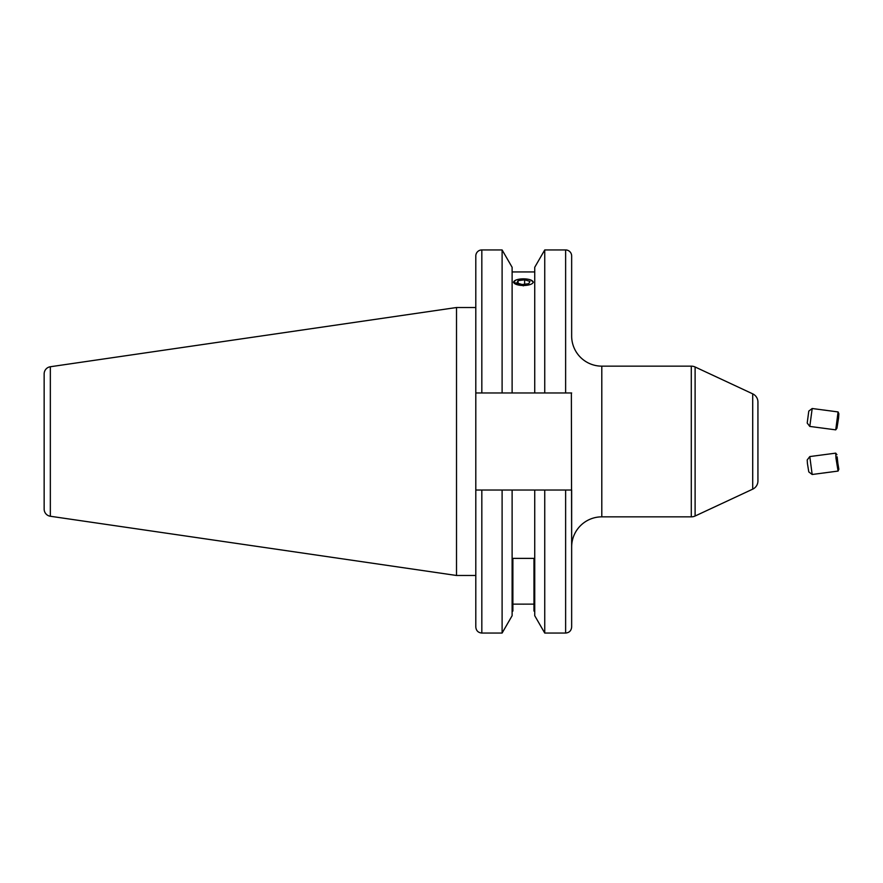 <?xml version="1.0" encoding="UTF-8"?>
<svg xmlns="http://www.w3.org/2000/svg" width="883" height="883" viewBox="0 0 883 883"><rect width="100%" height="100%" fill="white"/><g stroke="black" fill="none" stroke-linecap="round" stroke-linejoin="round"><path stroke-width="1.32" d="M532.548 281.037A9.702 3.322 0 0 0 530.959 280.077A9.702 3.322 0 0 0 515.893 280.077A9.702 3.322 0 0 0 514.303 283.311A9.702 3.322 0 0 0 526.743 285.286A9.702 3.322 0 0 0 532.548 281.037M524.634 279.823L518.089 280.639L516.886 282.979L522.217 284.514L528.762 283.697L529.966 281.357L524.634 279.823L524.634 284.216M518.089 283.333L518.089 280.639M757.934 403.156L757.934 480.959A9.04 9.04 0 0 1 752.713 489.149L752.713 393.851A9.04 9.04 0 0 1 757.934 402.041L757.934 418.067M571.367 392.968L571.654 546.996A30.143 30.143 0 0 1 601.798 516.853L691.29 516.853A9.04 9.04 0 0 0 695.109 516.014L752.713 489.149M571.654 392.968L565.628 392.968L565.628 249.944A6.026 6.026 0 0 1 571.654 255.971L571.654 336.004A30.143 30.143 0 0 0 601.798 366.147L601.798 516.853M565.628 392.968L475.805 392.968L475.805 490.032L512.118 490.032L512.118 615.716L502.107 633.056L481.831 633.056C478.167 632.703 476.158 630.694 475.805 627.029L475.805 490.032L475.805 575.484L456.511 575.484L456.511 307.516L475.805 307.516M456.511 575.484L50.342 516.257L50.342 366.743L456.511 307.516M50.342 516.257A7.23 7.23 0 0 1 44.15 509.094L44.15 373.906A7.23 7.23 0 0 1 50.342 366.743M565.628 249.944L544.745 249.944L544.745 392.968M565.628 490.032L565.628 633.056L544.745 633.056L534.734 615.716L534.734 490.032L571.654 490.032L571.654 627.029L571.654 504.734M544.745 633.056L544.745 490.032M530.782 279.999L533.376 282.174M523.42 285.849L513.476 282.174L516.069 279.999M534.734 271.942L512.118 271.942M512.118 392.968L512.118 267.284L502.107 249.944L481.831 249.944A6.026 6.026 0 0 0 475.805 255.971L475.805 392.968L481.831 392.968L481.831 249.944M502.107 392.968L502.107 249.944M691.29 516.853L691.29 366.147A9.04 9.04 0 0 1 695.109 366.986L695.109 516.014M752.713 393.851L695.109 366.986M691.29 366.147L601.798 366.147M571.654 329.966L571.654 336.004M512.118 490.032L534.734 490.032M534.734 611.058L533.972 611.058L533.972 558.376L512.88 558.376L512.88 611.058L512.118 611.058M533.972 604.138L512.88 604.138M502.107 633.056L502.107 490.032M534.734 392.968L534.734 267.284L544.745 249.944M837.15 458.994L838.85 469.237L837.15 458.994M836.929 454.712L835.715 453.145L836.013 458.443L838.077 471.069L838.85 469.237M812.161 474.491L808.784 471.897L807.426 463.476L807.205 459.955L809.799 456.577L812.161 474.491L838.077 471.069M838.055 465.01L837.161 456.831L838.055 465.01M838.11 411.964L838.85 413.763L838.574 418.034L836.929 428.288L835.715 429.855L809.799 426.423L812.183 408.509L838.077 411.931L835.748 429.833M808.784 411.103L807.205 423.045L808.784 411.103L812.183 408.509M524.281 604.138A9.702 3.322 180 0 1 522.57 604.138M481.831 633.056L481.831 490.032M565.628 633.056C569.292 632.703 571.301 630.694 571.654 627.029M809.81 456.566L835.715 453.145M807.205 423.045L809.799 426.423"/></g></svg>
